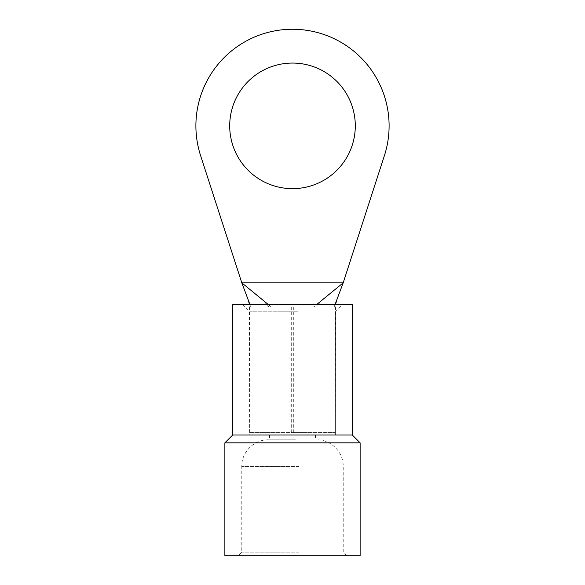 <?xml version="1.0" encoding="UTF-8"?>
<svg xmlns="http://www.w3.org/2000/svg" width="585" height="585" viewBox="0 0 585 585"><rect width="100%" height="100%" fill="white"/><g stroke="black" fill="none" stroke-linecap="round" stroke-linejoin="round"><path stroke-width="0.44" stroke-dasharray="2.92 2.19" d="M293.999 432.578L249.634 432.578L335.366 432.578L293.999 432.578L293.999 306.993L293.319 306.993L335.366 306.993L249.634 306.993L291.681 306.993L250.877 306.993L249.97 304.573M335.366 432.578L335.571 304.573M335.029 304.573L334.123 306.993L293.999 306.993M249.634 432.578L249.429 304.573M268.954 432.578L268.954 306.993L316.046 306.993L313.692 306.993L316.646 304.573M316.046 432.578L316.046 306.993L322.262 299.973M291.681 432.578L291.681 306.993M268.354 304.573L271.308 306.993L268.954 306.993L262.738 299.973M292.5 63.063A62.792 62.792 0 0 0 229.708 125.855A62.792 62.792 0 0 0 292.5 188.648A62.792 62.792 0 0 0 355.292 125.855A62.792 62.792 0 0 0 292.5 63.063M292.5 29.25A96.605 96.605 0 0 0 200.596 155.625L241.81 282.84L343.19 282.84L384.403 155.625A96.605 96.605 0 0 0 292.5 29.25M291.001 432.578L291.001 306.993M293.319 432.578L293.319 306.993M224.874 442.845L360.126 442.845M224.874 555.75L360.126 555.75M232.728 434.991L352.272 434.991M232.728 304.573L352.272 304.573M298.796 304.573L242.387 304.573L298.796 304.573M297.889 311.82L249.634 311.82L297.889 311.82M297.889 434.991L249.634 434.991L297.889 434.991M295.381 439.825L269.553 439.825L295.381 439.825M295.381 434.991L269.553 434.991L295.381 434.991M295.535 439.825L268.347 439.825L295.535 439.825M298.877 552.13L241.78 552.13L298.877 552.13M299.33 555.75L238.161 555.75L299.33 555.75M298.877 466.391L241.78 466.391L298.877 466.391M335.366 434.991L335.366 311.82L342.613 304.573M315.447 434.991L315.447 439.825M346.839 555.75L343.219 552.13L343.219 466.391C343.585 452.198 330.847 439.459 316.653 439.825M268.347 439.825C254.153 439.459 241.415 452.198 241.78 466.391L241.78 552.13L238.161 555.75M269.553 434.991L269.553 439.825M242.387 304.573L249.634 311.82L249.634 434.991"/><path stroke-width="0.88" d="M292.5 63.063A62.792 62.792 0 0 0 229.708 125.855A62.792 62.792 0 0 0 292.5 188.648A62.792 62.792 0 0 0 355.292 125.855A62.792 62.792 0 0 0 292.5 63.063M292.5 29.25A96.605 96.605 0 0 0 200.596 155.625L241.81 282.84L343.19 282.84L384.403 155.625A96.605 96.605 0 0 0 292.5 29.25M335.029 304.573L343.19 282.84L316.646 304.573M268.354 304.573L241.81 282.84L249.97 304.573M284.003 442.845L224.874 442.845L224.874 555.75L360.126 555.75L360.126 442.845L284.003 442.845M232.728 434.991L232.728 304.573L352.272 304.573L352.272 434.991L232.728 434.991L224.874 442.845M335.571 304.573L336.558 300.507M249.429 304.573L248.442 300.507M352.272 434.991L360.126 442.845"/></g></svg>
